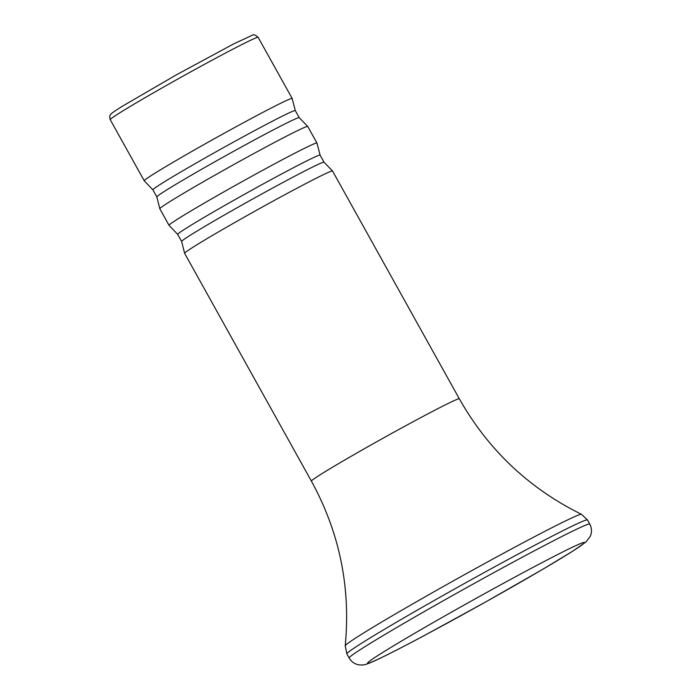 <?xml version="1.0" encoding="UTF-8"?>
<svg xmlns="http://www.w3.org/2000/svg" width="700" height="700" viewBox="0 0 700 700"><rect width="100%" height="100%" fill="white"/><g stroke="black" fill="none" stroke-linecap="round" stroke-linejoin="round"><path stroke-width="1.05" d="M184.625 253.33A84.639 2.66 -29.1 0 1 184.616 253.312A84.639 2.66 -29.1 0 1 252.385 212.581A84.639 2.66 -29.1 0 1 332.29 170.94A84.639 2.66 -29.1 0 1 332.526 170.984A84.639 2.66 -29.1 0 1 332.535 171.001L459.331 398.808A84.639 2.66 150.9 0 0 379.181 440.379A84.639 2.66 -29.1 0 0 311.412 481.136L184.625 253.33L181.641 241.474A81.48 2.555 -29.1 0 1 249.541 200.778A81.48 2.555 -29.1 0 1 323.803 162.181A81.48 2.555 150.9 0 1 324.03 162.225L332.526 170.984M169.059 225.356A84.639 2.66 -29.1 0 1 169.041 225.339A84.639 2.66 -29.1 0 1 236.81 184.59A84.639 2.66 -29.1 0 1 316.706 142.949A84.639 2.66 -29.1 0 1 316.96 143.01A84.639 2.66 -29.1 0 1 316.96 143.036L307.738 126.455A84.639 2.66 -29.1 0 1 307.738 126.455A84.639 2.66 -29.1 0 0 307.493 126.394A84.639 2.66 -29.1 0 0 227.596 168.026A84.639 2.66 -29.1 0 0 159.819 208.758A84.639 2.66 -29.1 0 1 159.819 208.758L169.041 225.339L177.704 234.412A81.48 2.555 -29.1 0 1 177.704 234.404A81.48 2.555 -29.1 0 1 245.289 193.847A81.48 2.555 -29.1 0 1 319.856 155.085A81.48 2.555 150.9 0 1 320.092 155.146A81.48 2.555 150.9 0 1 320.101 155.164M156.852 196.945A81.48 2.555 -29.1 0 1 156.844 196.928L152.906 189.849A81.48 2.555 -29.1 0 0 152.915 189.866L144.261 180.81A84.639 2.66 -29.1 0 1 144.244 180.793A84.639 2.66 -29.1 0 1 212.013 140.035A84.639 2.66 -29.1 0 1 291.909 98.402A84.639 2.66 -29.1 0 1 292.162 98.464A84.639 2.66 -29.1 0 1 292.171 98.481L258.151 37.354A84.639 2.66 150.9 0 0 178.001 78.934A84.639 2.66 150.9 0 0 110.233 119.683C109.471 116.996 109.655 115.22 110.801 114.345C111.3 113.829 110.714 113.566 121.905 106.496L176.129 74.97L233.66 43.907L252.446 35.192C253.514 34.221 255.412 34.947 258.151 37.354M177.704 234.404L181.65 241.483A81.48 2.555 -29.1 0 1 181.641 241.474M320.092 155.146L324.039 162.234A81.48 2.555 150.9 0 0 324.03 162.225M159.819 208.758L156.844 196.928A81.48 2.555 -29.1 0 1 224.744 156.231A81.48 2.555 -29.1 0 1 299.005 117.635A81.48 2.555 150.9 0 1 299.233 117.679A81.48 2.555 150.9 0 0 299.233 117.679L307.729 126.438M299.241 117.688L295.295 110.6A81.48 2.555 150.9 0 0 295.295 110.6A81.48 2.555 150.9 0 0 295.059 110.539A81.48 2.555 -29.1 0 0 220.5 149.301A81.48 2.555 -29.1 0 0 152.906 189.849M581.481 514.308A135.231 4.244 150.9 0 0 453.495 580.799A135.231 4.244 150.9 0 0 345.214 645.811L346.868 653.887A137.681 4.323 150.9 0 1 457.091 587.589A137.681 4.323 150.9 0 1 587.466 519.969L581.481 514.308C528.938 488.346 488.224 449.846 459.331 398.808M589.759 524.072A137.681 4.323 150.9 0 0 459.384 591.701A137.681 4.323 150.9 0 0 349.151 657.991C351.514 661.92 354.874 664.221 359.223 664.895L362.408 665C363.659 664.983 366.179 664.738 375.375 660.529C387.625 654.859 406.928 644.831 424.707 635.337L485.144 602.254L543.261 569.004L572.845 551.093L586.014 541.94L590.345 536.209C592.034 532.175 591.832 528.124 589.759 524.072L587.466 519.969M485.117 602.254A124.136 3.902 150.9 0 0 584.141 542.395A124.136 3.902 150.9 0 0 466.952 603.461A124.136 3.902 150.9 0 0 367.929 663.329A124.136 3.902 150.9 0 0 485.117 602.254M144.244 180.793L110.233 119.683M349.151 657.991L346.868 653.887M345.214 645.811C350.831 587.484 339.57 532.586 311.412 481.136M320.101 155.155L316.96 143.036M295.304 110.609L292.171 98.481"/></g></svg>
